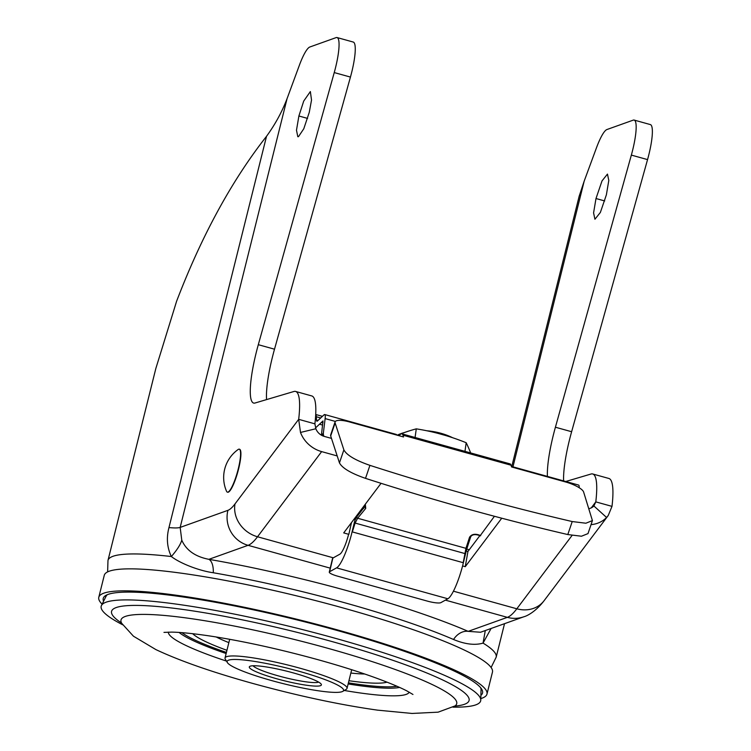 <?xml version="1.0" encoding="UTF-8"?>
<svg xmlns="http://www.w3.org/2000/svg" width="751" height="751" viewBox="0 0 751 751"><rect width="100%" height="100%" fill="white"/><g stroke="black" fill="none" stroke-linecap="round" stroke-linejoin="round"><path stroke-width="1.13" d="M122.695 624.804A195.551 26.032 14 0 1 101.46 605.503A195.551 26.032 14 0 1 334.289 638.031A195.551 26.032 14 0 1 480.771 700.073A195.551 26.032 14 0 1 452.966 707.151M480.771 700.073L481.044 689.606A193.279 25.731 -166 0 0 480.696 687.822M107.28 594.717A193.279 25.731 -166 0 0 106.135 596.125L101.46 605.503M227.384 662.589L225.309 659.2A62.868 8.374 14 0 1 225.028 657.97A62.868 8.374 14 0 1 299.968 668.202A62.868 8.374 14 0 1 347.028 688.395A62.868 8.374 14 0 1 346.211 689.343L342.785 691.361A60.014 7.989 14 0 1 272.04 680.688A60.014 7.989 14 0 1 227.384 662.589A60.014 7.989 14 0 1 298.654 671.169A60.014 7.989 14 0 1 342.785 691.361M293.585 672.98A37.146 4.947 -166 0 0 249.783 666.381A37.146 4.947 -166 0 0 277.11 678.876A37.146 4.947 -166 0 0 321.221 684.189A37.146 4.947 -166 0 0 293.585 672.98M253.059 665.762A34.293 4.562 -166 0 0 278.424 675.9A34.293 4.562 -166 0 0 318.631 682.115M486.977 694.093L492.459 672.107A200.038 26.632 -166 0 0 323.888 602.762A200.038 26.632 -166 0 0 109.299 571.192A200.038 26.632 -166 0 0 104.267 575.322L98.785 597.308A200.038 26.632 14 0 1 103.816 593.177A200.038 26.632 14 0 1 318.405 624.748A200.038 26.632 14 0 1 486.977 694.093A200.038 26.632 14 0 1 481.954 698.214A200.038 26.632 14 0 1 480.809 698.59M102.117 604.17A200.038 26.632 14 0 1 98.785 597.308M480.893 695.323A195.467 26.022 -166 0 0 482.64 692.375A195.467 26.022 -166 0 0 315.589 624.644A195.467 26.022 -166 0 0 108.135 594.379A195.467 26.022 -166 0 0 103.431 597.824A195.467 26.022 -166 0 0 103.582 601.251M470.652 452.928A194.744 46.074 88.6 0 0 466.183 442.724A194.744 157.663 31.4 0 0 445.183 435.383L437.692 433.299A194.744 157.663 31.4 0 0 416.279 428.859A194.744 111.589 -54.3 0 0 399.945 434.2L397.195 435.195M466.183 442.724L464.972 451.351M416.279 428.859L415.078 437.495M426.803 430.764A42.863 23.741 -172 0 1 440.912 433.271A42.863 23.741 8 0 1 452.637 437.73M404.451 432.529A42.863 23.741 -172 0 0 398.302 434.688L397.157 435.195M238.668 449.22A22.286 4.328 105.5 0 1 239.287 449.173A22.286 4.328 105.5 0 1 237.889 470.342A22.286 4.328 105.5 0 1 227.975 492.083A22.286 4.328 -74.5 0 1 227.356 492.13A22.286 4.328 -74.5 0 1 226.549 491.276A34.293 34.293 0 0 1 238.161 449.492A22.286 4.328 -74.5 0 1 238.668 449.22M239.447 449.239A22.286 4.328 105.5 0 1 239.607 449.267A22.286 4.328 105.5 0 1 238.208 470.436A22.286 4.328 105.5 0 1 228.304 492.177A22.286 4.328 -74.5 0 1 227.675 492.215L227.356 492.13M266.521 136.316L168.966 527.577C166.281 537.894 167.069 547.545 171.35 556.538A200.038 26.632 14 0 0 113.016 556.284A200.038 26.632 14 0 0 107.984 560.406L155.823 368.544L176.598 301.264C201.672 235.739 231.646 180.756 266.521 136.316C275.213 124.356 282.057 111.786 287.07 98.625L299.32 65.403A34.293 6.665 105.5 0 1 309.863 46.994L336.101 37.616A34.293 6.665 105.5 0 1 337.058 37.55A34.293 6.665 105.5 0 1 334.242 72.575L258.306 344.69A57.151 11.105 -74.5 0 0 253.613 403.062A57.151 11.105 -74.5 0 0 255.021 403.015L293.904 391.496A68.585 13.321 105.5 0 1 295.594 391.44A68.585 13.321 105.5 0 1 298.682 419.34L300.494 432.445A28.576 25.13 -143 0 0 321.644 451.614L257.527 536.768A114.302 22.201 105.5 0 1 248.065 545.32A28.576 27.778 -109.7 0 1 227.91 510.342L180.165 527.409L181.77 540.157C186.21 550.286 195.251 556.679 208.881 559.326L248.065 545.32L330.224 568.141M181.77 540.157C180.55 544.484 177.076 549.939 171.35 556.538C180.165 563.391 199.043 570.741 213.284 572.75A197.982 26.36 14 0 1 343.648 602.462A197.982 26.36 14 0 1 453.538 639.495C465.057 644.283 474.895 645.494 483.043 643.109L491.107 628.474M401.898 433.834L509.938 463.846A25.722 4.994 -74.5 0 1 511.018 465.216L511.591 466.972L565.606 481.982A17.142 4.722 -161.2 0 1 583.602 491.98L592.417 520.593L585.883 523.222L572.224 521.551C505.874 506.146 438.443 487.418 369.924 465.357C355.354 460.297 346.671 455.134 343.874 449.877L335.115 422.954A17.142 4.722 -161.2 0 1 335.087 421.94A17.142 4.722 -161.2 0 1 349.525 421.959L403.55 436.969L402.977 435.204A25.722 4.994 105.5 0 0 401.898 433.834A25.722 4.994 105.5 0 0 399.11 435.73M335.087 421.94L330.665 434.942A17.142 4.722 18.8 0 0 330.693 435.955L335.115 422.954M343.874 449.877L339.452 462.879L330.693 435.955M339.452 462.879C342.249 468.136 350.942 473.299 365.512 478.359C434.022 500.419 501.452 519.148 567.794 534.552L581.462 536.223L587.995 533.604L592.417 520.593M369.924 465.357L365.512 478.359M512.952 466.831L584.175 181.151L579.143 196.302L511.769 466.502M315.711 414.58A15.433 2.995 105.5 0 1 316.302 416.739L316.5 420.081A7.426 1.446 -74.5 0 0 316.931 421.208A7.426 1.446 -74.5 0 0 317.438 420.992L324.038 414.834A9.716 1.887 105.5 0 1 324.704 414.543A9.716 1.887 105.5 0 1 325.136 418.589L323.381 432.895L321.916 435.458M579.152 487.699A9.716 1.887 -74.5 0 0 578.599 485.071L511.403 466.399M396.725 435.073A9.716 1.887 -74.5 0 0 396.284 434.425L324.704 414.543M523.832 616.778A28.576 27.778 -109.7 0 1 507.357 617.35A114.302 22.201 -74.5 0 0 516.819 608.789A28.576 25.13 37 0 0 544.137 600.64C536.233 611.061 527.596 615.848 523.832 616.778L480.556 632.248L468.173 631.356A213.669 28.444 -166 0 0 208.881 559.326A17.142 8.148 99.8 0 1 213.284 572.75M565.775 481.504L591.018 474.022A68.585 13.321 105.5 0 1 592.699 473.975A68.585 13.321 105.5 0 1 595.796 501.875L593.881 505.967L606.564 517.467A28.576 25.13 -143 0 1 591.037 524.639M606.564 517.467L608.235 515.505L611.999 506.371A68.585 13.321 -74.5 0 0 608.901 478.471L592.699 473.975M591.29 507.854L595.796 501.875L611.999 506.371M333.303 557.815L257.527 536.768A28.576 25.13 37 0 1 234.997 503.921L298.682 419.34L314.894 423.846A68.585 13.321 -74.5 0 0 311.796 395.946L295.594 391.44M331.482 438.396L324.329 436.415A11.434 10.054 37 0 1 315.871 428.746L314.894 423.846M298.889 116.001L296.485 130.205L297.809 136.72L298.466 136.673L303.789 128.759L309.281 112.284L311.524 100.061L310.36 91.566L303.723 101.066L298.889 116.001L307.581 118.414M266.577 399.588A57.151 11.105 105.5 0 1 274.509 349.196L350.445 77.071A34.293 6.665 -74.5 0 0 353.261 42.056L337.058 37.55M352.332 531.905L355.11 523.062L354.275 522.827L351.299 535.059A34.293 6.665 105.5 0 1 336.579 567.859L329.605 571.727A11.434 2.103 13.4 0 0 329.285 572.074A11.434 2.103 13.4 0 0 337.734 576.205L427.403 601.119A11.434 2.103 13.4 0 0 440.884 602.64L447.859 598.772A34.293 6.665 -74.5 0 0 462.578 565.972L465.554 553.74L355.11 523.062L357.636 518.237L465.949 548.324L463.198 562.706M337.199 455.941L321.644 451.614M589.028 508.634A11.434 10.054 37 0 0 593.881 505.967M381.048 483.315L343.705 532.91L348.839 534.337L351.121 524.189A20.005 3.886 105.5 0 1 351.552 522.489M501.743 518.218L465.254 566.676L462.588 565.935M329.605 571.727L332.862 558.059L339.837 554.2A20.005 3.886 -74.5 0 0 348.492 534.796L348.839 534.337M595.994 198.527L593.581 212.88L594.923 219.245L600.378 212.43L606.386 194.809L608.798 180.456L607.465 174.091L602.011 180.907L595.994 198.527L604.686 200.939M584.175 181.151L596.425 147.928A34.293 6.665 105.5 0 1 606.968 129.519L633.206 120.141A34.293 6.665 105.5 0 1 634.163 120.076A34.293 6.665 105.5 0 1 631.347 155.1L555.411 427.225A57.151 11.105 -74.5 0 0 547.404 476.406M563.616 480.903A57.151 11.105 105.5 0 1 571.624 431.722L647.55 159.606A34.293 6.665 -74.5 0 0 650.366 124.582L634.163 120.076M453.538 639.495A17.142 13.255 113.4 0 1 468.173 631.356L507.357 617.35L445.399 600.133M504.531 623.668L496.176 657.191A200.038 26.632 14 0 0 483.043 643.109L485.287 630.558M321.419 435.186L322.986 420.945L316.087 427.394A14.288 2.779 105.5 0 1 315.542 427.77M323.906 436.284A8.571 6.656 -150.3 0 1 323.381 432.895M479.936 535.538L467.939 551.469L466.268 550.999M494.44 516.284L480.396 535.407M467.939 551.469L465.254 566.676M480.687 535.604C475.514 533.435 471.806 533.97 469.563 537.2L465.949 548.324A1.145 0.892 18 0 0 467.169 547.639L470.755 536.655C472.379 534.271 475.608 533.999 480.443 535.838M465.554 553.74L467.141 547.732M332.862 558.059A11.434 2.103 -166.6 0 0 332.543 558.415L329.285 572.074M354.416 518.688L354.951 520.274L354.275 522.827M470.755 536.655L467.113 547.855M354.951 520.274L356.716 516.96A1.145 0.845 39.4 0 0 357.636 518.237L365.746 508.361L365.315 504.212M356.716 516.96L365.371 505.77M363.775 508.361L362.47 507.995M356.171 516.359L357.016 516.594M466.756 549.065L469.234 549.751M322.658 425.085L319.494 424.212M216.194 636.979A87.905 11.706 -166 0 0 228.858 642.631M192.66 633.684A102.596 13.659 -166 0 0 226.943 650.31M168.355 632.117A124.15 16.531 -166 0 0 226.473 661.096M226.135 653.53A117.963 15.705 14 0 1 179.067 632.445M454.449 706.315A173.012 23.037 14 0 0 327.22 648.122A173.012 23.037 -166 0 0 121.775 623.368L133.443 636.2L155.861 649.577C179.742 660.824 211.96 672.089 252.524 683.372C297.837 695.839 339.508 704.767 377.556 710.146L412.055 713.45L438.124 712.164L456.157 705.499M121.521 622.983A184.23 24.53 14 0 1 157.316 606.498A184.23 24.53 14 0 1 331.182 641.326A184.23 24.53 14 0 1 454.853 706.09M344.296 690.469A124.15 16.531 -166 0 0 409.211 692.169M399.598 687.428A117.963 15.705 14 0 1 348.135 683.954M396.96 686.264A115.945 15.433 14 0 1 348.417 682.837M226.417 652.422A115.945 15.433 14 0 1 181.939 632.652M348.943 680.725A102.596 13.659 -166 0 0 387.018 682.152M350.858 673.046A87.905 11.706 -166 0 0 364.686 674.004M572.224 521.551L567.794 534.552M453.435 591.187L516.819 608.789L572.065 535.425M322.977 422.531L321.681 422.165M316.5 420.081L317.973 420.494M320.686 417.96L316.302 416.739M335.387 421.433L325.136 418.589M234.997 503.921A85.727 16.653 105.5 0 1 227.91 510.342M315.871 428.746L300.494 432.445M258.306 344.69L274.509 349.196M350.445 77.071L334.242 72.575M511.018 465.216L402.977 435.204M447.859 598.772L336.579 567.859M463.301 562.724L352.228 531.877M647.55 159.606L631.347 155.1M555.411 427.225L571.624 431.722M287.07 98.625L180.165 527.409C178.278 528.056 174.542 528.113 168.966 527.577M470.783 536.514L469.563 537.2M365.746 508.361L364.817 507.085M163.971 632.389L171.481 632.117C181.029 632.248 194.772 633.684 212.693 636.416C245.352 641.607 280.602 649.408 318.424 659.819C339.368 665.649 358.02 671.507 374.383 677.393C388.849 682.659 399.72 687.184 406.986 690.976L412.956 694.468M120.639 621.847L121.775 623.368M225.028 657.97L229.684 639.298M347.028 688.395L351.684 669.714M322.93 422.879L321.381 422.447M608.113 515.665L544.137 600.64M491.107 667.517L496.176 657.191M107.984 560.406L107.618 571.905M322.414 416.345L315.711 414.486M365.361 505.855L365.014 504.616"/></g></svg>
